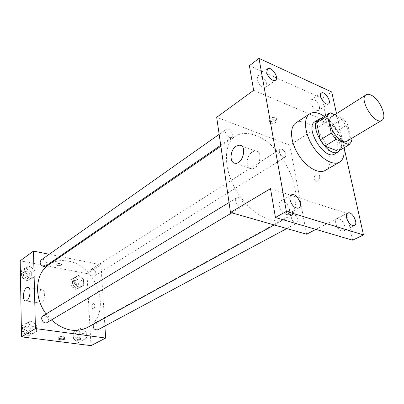 <?xml version="1.0" encoding="UTF-8"?>
<svg xmlns="http://www.w3.org/2000/svg" width="404" height="404" viewBox="0 0 404 404"><rect width="100%" height="100%" fill="white"/><g stroke="black" fill="none" stroke-linecap="round" stroke-linejoin="round"><path stroke-width="0.3" stroke-dasharray="2.02 1.52" d="M331.931 116.544C333.26 115.736 334.926 115.761 336.936 116.62C345.571 119.902 353.187 138.118 347.071 141.102M350.945 138.789L347.692 124.523L343.178 118.443L334.744 114.756M351.566 141.511L340.562 148.046L336.85 131.194L347.692 124.523M343.178 118.443L332.376 125.2L319.337 119.675L330.144 112.746M332.376 125.2L336.85 131.194M340.562 148.046L338.204 151.227M318.837 119.958L319.337 119.675M340.219 150.036C341.582 147.738 341.834 144.561 340.971 140.506C338.84 129.79 327.755 117.645 320.872 118.65M314.963 121.72C316.771 120.614 319.034 120.614 321.736 121.735C329.371 125.806 334.588 132.78 337.391 142.662C338.507 148.253 337.648 152.01 334.815 153.934M324.468 116.347C333.805 122.629 342.471 136.693 343.895 147.859M295.9 122.892C298.702 121.144 302.177 121.104 306.318 122.781C323.614 129.007 337.855 164.231 325.21 170.438M344.102 147.733L336.522 113.625M306.586 234.214L289.799 145.132L327.058 121.533L322.074 98.379L331.709 91.986M352.581 240.188L346.819 213.413L315.903 229.396M316.216 174.27C313.363 177.321 313.327 179.639 316.105 181.229C319.64 181.633 321.291 173.937 317.68 173.892L316.216 174.27C313.358 177.321 313.322 179.639 316.1 181.229C319.64 181.633 321.291 173.937 317.675 173.892L316.211 174.27M319.453 106.828C317.488 101.485 314.883 99.061 311.636 99.561L310.812 100.899L310.863 103.065C312.817 108.418 315.418 110.858 318.67 110.383L319.514 109.029L319.453 106.828M266.736 83.714C264.615 77.851 261.676 75.28 257.919 76.008L257.05 79.472C259.161 85.35 262.1 87.936 265.857 87.234L266.726 85.85L266.736 83.714M327.058 121.533L253.631 90.324M322.074 98.379L249.409 65.7M289.41 209.07C287.461 203.061 284.527 200.399 280.608 201.081C279.3 201.924 278.826 203.535 279.184 205.914C281.118 211.933 284.042 214.62 287.961 213.974C289.309 213.12 289.789 211.484 289.41 209.07M344.774 226.144C342.94 220.685 340.355 218.18 337.012 218.62C335.759 219.377 335.355 220.963 335.79 223.372C337.613 228.841 340.193 231.371 343.536 230.957C344.819 230.194 345.233 228.588 344.774 226.144M270.498 188.648L346.819 213.413M255.298 135.401C286.896 145.708 310.156 206.762 285.734 218.71C273.321 225.902 250.611 214.019 237.108 191.935C223.447 169.948 223.038 144.324 235.037 136.461C240.622 132.825 247.379 132.472 255.298 135.401M289.799 145.132L216.685 117.306M238.794 197.642C243.041 200.424 244.162 203.444 242.148 206.702C238.779 209.009 233.169 199.697 236.784 197.803L238.794 197.642M281.967 149.162C285.623 151.752 286.694 154.424 285.179 157.181C282.477 159.141 277.25 150.808 280.194 149.222L281.967 149.162M293.905 214.393C297.844 217.12 298.894 220.008 297.056 223.059C293.996 224.983 289.032 216.004 292.314 214.489L293.905 214.393M229.724 137.668L231.886 137.547C235.113 135.603 229.184 126.967 226.24 129.325C224.644 132.265 225.806 135.047 229.724 137.668M292.688 211.327L293.743 212.6C293.198 214.888 284.84 215.615 285.754 213.292C287.158 211.555 289.471 210.898 292.688 211.327L293.743 212.595C293.198 214.883 284.84 215.61 285.754 213.287C287.158 211.55 289.471 210.898 292.688 211.327M270.155 121.286C273.22 121.872 275.376 121.16 276.634 119.145C277.417 116.428 269.488 117.064 269.084 119.751L270.155 121.286M270.488 123.139C273.553 123.72 275.715 123.008 276.972 120.998C277.755 118.291 269.821 118.927 269.412 121.604L270.488 123.139M252.253 151.99L255.53 150.97C263.544 150.813 259.53 169.498 251.697 168.766C245.445 168.953 245.925 155.717 252.253 151.99M48.717 264.792C54.505 260.959 61.055 259.747 68.377 261.151C97.935 265.61 112.772 314.862 87.36 327.493M51.399 319.963L46.122 313.943M45.576 266.135C48.894 264.059 44.258 257.555 41.163 259.949M93.324 324.22L94.309 323.21L95.869 322.947C99.364 324.776 100.015 327.068 97.819 329.826M92.678 269.276C95.94 271.003 96.642 273.144 94.794 275.7C91.875 277.73 87.83 271.321 90.925 269.569L92.678 269.276M43.087 315.797L45.006 315.428C48.692 317.236 49.394 319.594 47.101 322.513M104.894 326.038L100.939 264.766L60.62 256.596M59.671 256.404L49.197 254.283M91.006 345.637L86.971 273.614L100.939 264.766M93.198 303.712C91.45 306.005 91.385 307.813 93.001 309.136C95.187 307.287 95.425 305.434 93.713 303.561L93.198 303.712C91.45 306.005 91.385 307.813 92.996 309.136C95.182 307.287 95.42 305.429 93.713 303.561L93.198 303.712M25.937 330.113L31.315 334.113L36.496 331.512L36.33 324.983L31.017 320.998L25.806 323.528L25.937 330.113L31.315 334.113L36.496 331.512L36.33 324.983L31.017 320.998L25.806 323.528L25.937 330.113L22.558 332.149L27.916 336.118L33.088 333.522L32.931 327.018L27.644 323.064L22.442 325.594L22.558 332.149M74.336 283.532L79.199 287.365L83.719 285.229L83.401 279.326L78.593 275.513L74.048 277.588L74.336 283.532L79.199 287.365L83.719 285.229L83.401 279.326L78.593 275.513L74.048 277.588L74.336 283.532L70.937 285.673L75.785 289.476L80.3 287.345L79.997 281.467L75.205 277.679L70.665 279.755L70.937 285.673M86.971 273.614L20.2 260.802M76.917 336.875L81.921 340.678L86.562 338.153L86.224 331.886L81.28 328.093L76.608 330.553L76.917 336.875L81.921 340.678L86.562 338.153L86.224 331.886L81.28 328.093L76.608 330.553L76.917 336.875L73.402 338.779L78.391 342.562L83.027 340.037L82.704 333.795L77.775 330.028L73.109 332.492L73.402 338.779M24.841 274.589L30.053 278.614L35.077 276.442L34.921 270.306L29.77 266.302L24.715 268.408L24.841 274.589L30.053 278.614L35.077 276.442L34.921 270.306L29.77 266.302L24.715 268.408L24.841 274.589L21.574 276.876L26.765 280.871L31.785 278.699L31.638 272.589L26.512 268.615L21.462 270.725L21.574 276.876M57.302 265.549C59.54 265.787 60.979 265.448 61.625 264.529C60.06 263.115 58.161 263.125 55.939 264.559L57.302 265.549C59.54 265.787 60.979 265.448 61.625 264.534C60.06 263.115 58.161 263.125 55.939 264.564L57.302 265.554M60.423 338.209L58.716 337.401C59.398 336.628 60.903 336.315 63.236 336.456L64.64 337.234L62.999 338.057M40.269 303.187C36.714 303.318 37.451 292.269 41.107 290.198L42.258 289.814C46.536 289.426 44.571 303.47 40.37 303.192L25.755 300.879M26.568 271.316C29.931 272.947 30.664 275.084 28.765 277.735C25.704 280.073 21.215 273.806 24.472 271.735L26.568 271.316M26.765 280.871L30.053 278.614M31.785 278.699L35.077 276.442M31.638 272.589L34.921 270.306M26.512 268.615L29.77 266.302M21.462 270.725L24.715 268.408M24.947 272.458C28.305 274.079 29.038 276.21 27.139 278.856C24.073 281.194 19.599 274.947 22.851 272.877L24.947 272.458M27.704 325.942C31.33 327.669 31.997 329.972 29.709 332.846C26.27 335.103 22.2 328.29 25.806 326.321L27.704 325.942M27.916 336.118L31.315 334.113M33.088 333.522L36.496 331.512M32.931 327.018L36.33 324.983M27.644 323.064L31.017 320.998M22.442 325.594L25.806 323.528M26.028 326.962C29.649 328.679 30.31 330.977 28.022 333.845C24.588 336.103 20.528 329.31 24.134 327.336L26.028 326.962M75.336 280.28C78.548 281.936 79.219 284.027 77.361 286.547C74.447 288.572 70.513 282.335 73.594 280.588L75.336 280.28M75.785 289.476L79.199 287.365M80.3 287.345L83.719 285.229M79.997 281.467L83.401 279.326M75.205 277.679L78.593 275.513M70.665 279.755L74.048 277.588M73.649 281.351C76.861 282.997 77.533 285.083 75.669 287.603C72.755 289.623 68.832 283.406 71.912 281.654L73.649 281.351M77.911 332.795C81.35 334.547 81.967 336.784 79.765 339.501C76.538 341.436 72.983 334.709 76.361 333.068L77.911 332.795M78.391 342.562L81.921 340.678M83.027 340.037L86.562 338.153M82.704 333.795L86.224 331.886M77.775 330.028L81.28 328.093M73.109 332.492L76.608 330.553M76.169 333.749C79.603 335.492 80.219 337.724 78.012 340.441C74.79 342.375 71.245 335.663 74.619 334.022L76.169 333.749M347.763 213.065L337.012 218.62M354.384 225.543L343.536 230.957M321.332 93.061L311.636 99.561M328.437 104.01L318.67 110.383M267.579 68.821L257.919 76.008M275.599 80.189L265.857 87.234M291.36 194.92L280.608 201.081M298.819 207.974L287.961 213.974M276.972 120.998L276.634 119.145M269.412 121.604L269.084 119.751M255.53 150.97L241.643 145.965M251.697 168.766L235.461 163.256M274.286 224.988L285.734 218.71M220.872 146.218L235.037 136.461M226.24 129.325L219.15 134.33M231.886 137.547L220.73 145.248M286.795 228.558L297.056 223.059M94.309 323.21L292.314 214.489M94.794 275.7L285.179 157.181M90.925 269.569L280.194 149.222M231.795 212.852L242.148 206.702M229.033 202.525L236.784 197.803M58.716 337.401L58.777 339.032M64.64 337.234L64.696 338.673M42.258 289.814L28.25 287.431M27.139 278.856L28.765 277.735M22.851 272.877L24.472 271.735M28.022 333.845L29.709 332.846M24.134 327.336L25.806 326.321M75.669 287.603L77.361 286.547M71.912 281.654L73.594 280.588M78.012 340.441L79.765 339.501M74.619 334.022L76.361 333.068"/><path stroke-width="0.61" d="M371.039 95.066C379.629 98.717 387.739 117.493 381.856 120.321C374.771 125.518 358.303 98.803 366.13 94.804C367.403 94.036 369.039 94.122 371.039 95.066M381.856 120.321L347.071 141.102C339.648 146.46 323.811 120.766 331.931 116.544L366.13 94.804M338.204 151.227L324.897 146.102L320.256 139.92L316.68 122.75L327.533 115.812L331.275 133.118L335.961 139.385L349.122 144.763L351.566 141.511L350.945 138.789M334.744 114.756L330.144 112.746L327.533 115.812M316.68 122.75L318.837 119.958L329.649 113.024M320.872 118.65L318.504 119.448C307.601 125.164 328.432 158.964 338.441 151.793L340.219 150.036M338.441 151.793L334.815 153.934C324.766 161.125 304.02 127.467 314.963 121.72L318.504 119.448M320.256 139.92L331.275 133.118M338.067 151.308L349.122 144.763M324.897 146.102L335.961 139.385M343.895 147.859C344.774 154.934 343.309 159.701 339.501 162.166C333.027 166.11 320.342 158.535 312.388 145.536C304.348 132.588 303.283 117.852 309.711 113.837C312.484 112.115 315.933 112.13 320.074 113.877L324.468 116.347M339.501 162.166L325.21 170.438C318.64 174.432 305.99 167.084 298.172 154.298C290.264 141.567 289.385 126.962 295.9 122.892L309.711 113.837M289.981 199.778C289.602 197.379 290.062 195.758 291.36 194.92C295.965 191.89 303.803 205.601 298.819 207.974C294.915 208.595 291.971 205.863 289.981 199.778M266.746 72.291L267.579 68.821C271.15 65.776 279.563 77.719 275.599 80.189C273.336 82.163 267.428 76.917 266.746 72.291M320.594 96.576L320.518 94.4L321.332 93.061C324.619 90.506 332.068 101.995 328.437 104.01C325.205 104.454 322.594 101.98 320.594 96.576M346.592 217.842C346.132 215.408 346.526 213.817 347.763 213.065C351.879 210.575 358.838 223.67 354.384 225.543C351.056 225.932 348.46 223.367 346.592 217.842M336.522 113.625L331.709 91.986L258.999 58.363L286.36 211.413L363.479 234.916L344.102 147.733M258.999 58.363L249.409 65.7L253.631 90.324L216.685 117.306L230.472 212.474L270.498 188.648L275.447 217.488L352.581 240.188L363.479 234.916M230.472 212.474L306.586 234.214L315.903 229.396M275.447 217.488L286.36 211.413M236.118 146.218L239.38 145.152C247.334 144.92 243.233 163.933 235.461 163.256C229.25 163.494 229.81 150.056 236.118 146.218M274.286 224.988L87.36 327.493C75.664 333.093 63.675 330.583 51.399 319.963M46.122 313.943C33.547 297.389 35.269 273.341 48.717 264.792L220.872 146.218M219.15 134.33L41.163 259.949C39.294 262.645 40.072 264.837 43.496 266.524L45.576 266.135L220.73 145.248M286.795 228.558L97.819 329.826C94.238 330.078 92.738 328.205 93.324 324.22M231.795 212.852L47.101 322.513C43.647 324.796 39.451 317.776 43.087 315.797L229.033 202.525M49.197 254.283L33.487 251.096L35.436 328.573L105.671 338.057L104.894 326.038M60.62 256.596L59.671 256.404M33.487 251.096L20.2 260.802L21.508 336.86L91.006 345.637L105.671 338.057M21.508 336.86L35.436 328.573M26.578 287.739L27.714 287.34C31.921 286.926 29.881 301.147 25.755 300.879C22.175 301.263 22.907 289.885 26.578 287.739M63.302 338.087L64.706 338.86C64.494 340.032 58.287 340.213 58.777 339.032C59.459 338.264 60.969 337.951 63.302 338.087M62.999 338.057L60.423 338.209M338.138 151.268L349.187 144.723M241.643 145.965L239.38 145.152M28.25 287.431L27.714 287.34"/></g></svg>

